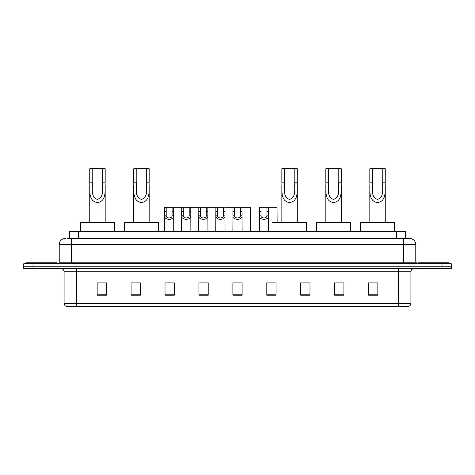 <?xml version="1.0" encoding="UTF-8"?>
<svg xmlns="http://www.w3.org/2000/svg" width="475" height="475" viewBox="0 0 475 475"><rect width="100%" height="100%" fill="white"/><g stroke="black" fill="none" stroke-linecap="round" stroke-linejoin="round"><path stroke-width="0.71" d="M67.551 238.426L71.559 238.426L67.551 238.426L69.403 238.426L69.403 231.64L405.597 231.64L405.597 238.426M65.39 238.426A6.169 6.169 0 0 0 59.221 244.595L59.221 262.176A1.544 1.544 0 0 1 57.677 263.72M415.779 244.595L71.559 244.595L71.559 238.426L409.61 238.426A6.169 6.169 0 0 1 415.779 244.595L415.779 262.176L417.323 263.72M33.001 263.72L23.75 263.72L23.75 266.184L33.001 266.184L23.75 266.184L23.75 268.654L33.001 268.654L33.001 266.184L441.999 266.184L33.001 266.184L33.001 263.72L441.999 263.72L441.999 266.184L451.25 266.184L441.999 266.184L441.999 268.654L33.001 268.654M451.25 263.72L451.25 266.184L451.25 263.72L441.999 263.72M409.515 238.426L407.449 238.426M408.53 306.28L66.47 306.28M66.316 306.28A3.082 3.082 0 0 1 64.095 303.323L76.433 303.323L76.433 306.28L398.567 306.28L398.567 303.323L410.905 303.323L410.905 271.736A3.082 3.082 0 0 1 413.992 268.654M64.095 303.323L64.095 271.736C63.911 269.865 62.884 268.838 61.008 268.654M377.839 295.207L377.839 282.874L368.588 282.874L368.588 295.207L377.839 295.207M343.912 295.207L343.912 282.874L334.661 282.874L334.661 295.207L343.912 295.207M309.985 295.207L309.985 282.874L300.728 282.874L300.728 295.207L309.985 295.207M276.058 295.207L276.058 282.874L266.802 282.874L266.802 295.207L276.058 295.207M106.412 295.207L106.412 282.874L97.161 282.874L97.161 295.207L106.412 295.207M140.339 295.207L140.339 282.874L131.088 282.874L131.088 295.207L140.339 295.207M174.272 295.207L174.272 282.874L165.015 282.874L165.015 295.207L174.272 295.207M208.198 295.207L208.198 282.874L198.942 282.874L198.942 295.207L208.198 295.207M242.125 295.207L242.125 282.874L232.875 282.874L232.875 295.207L242.125 295.207M451.25 268.654L451.25 266.184L451.25 268.654L441.999 268.654M398.567 306.28L408.441 306.28M309.985 282.874L300.728 282.934L309.985 282.874M201.014 282.934L205.639 282.934M166.838 282.934L171.463 282.934M270.192 282.934L274.823 282.934M235.184 282.934L239.816 282.934M140.339 282.934L131.088 282.934M106.412 282.934L97.161 282.934M343.912 282.934L334.661 282.934M377.839 282.934L368.588 282.934M57.059 263.72L57.059 262.794L26.22 262.794L26.22 263.72M92.221 168.72L105.177 168.72L105.177 182.157C104.743 189.976 107.059 201.204 97.452 202.558C87.851 201.145 90.208 189.97 89.757 182.157L89.757 168.72L92.221 168.72L92.221 184.674M89.757 182.157L92.221 182.157C92.791 188.278 90.416 197.167 97.399 199.363C104.518 197.392 102.155 188.332 102.713 182.157L102.713 168.72M105.177 182.157L102.713 182.157L102.713 184.71M89.757 185.339L89.757 222.389M105.177 185.345L105.177 222.389M114.433 231.64L114.433 222.389L80.501 222.389L80.501 231.64M136.206 168.72L149.162 168.72L149.162 182.157C148.728 189.976 151.044 201.204 141.437 202.558C131.836 201.145 134.193 189.97 133.742 182.157L133.742 168.72L136.206 168.72L136.206 184.674M133.742 182.157L136.206 182.157C136.77 188.278 134.401 197.167 141.384 199.363C148.503 197.392 146.14 188.332 146.692 182.157L146.692 168.72M149.162 182.157L146.692 182.157L146.692 184.71M133.742 185.339L133.742 222.389M149.162 185.345L149.162 222.389M158.418 231.64L158.418 222.389L124.486 222.389L124.486 231.64M284.323 168.72L297.279 168.72L297.279 182.157C296.839 189.976 299.161 201.204 289.554 202.558C279.947 201.145 282.304 189.97 281.853 182.157L281.853 168.72L284.323 168.72L284.323 184.674M281.853 182.157L284.323 182.157C284.887 188.278 282.512 197.167 289.501 199.363C296.614 197.392 294.257 188.332 294.809 182.157L294.809 168.72M297.279 182.157L294.809 182.157L294.809 184.71M281.853 185.339L281.853 222.389M297.279 185.345L297.279 222.389M306.529 231.64L306.529 222.389L272.603 222.389M328.308 168.72L341.258 168.72L341.258 182.157C340.824 189.976 343.14 201.204 333.533 202.558C323.932 201.145 326.289 189.97 325.838 182.157L325.838 168.72L328.308 168.72L328.308 184.674M325.838 182.157L328.308 182.157C328.872 188.278 326.497 197.167 333.48 199.363C340.599 197.392 338.236 188.332 338.794 182.157L338.794 168.72M341.258 182.157L338.794 182.157L338.794 184.71M325.838 185.339L325.838 222.389M341.258 185.345L341.258 222.389M350.514 231.64L350.514 222.389L316.582 222.389L316.582 231.64M372.287 168.72L385.243 168.72L385.243 182.157C384.809 189.976 387.125 201.204 377.518 202.558C367.917 201.145 370.274 189.97 369.823 182.157L369.823 168.72L372.287 168.72L372.287 184.674M369.823 182.157L372.287 182.157C372.851 188.278 370.482 197.167 377.465 199.363C384.584 197.392 382.221 188.332 382.779 182.157L382.779 168.72M385.243 182.157L382.779 182.157L382.779 184.71M369.823 185.339L369.823 222.389M385.243 185.345L385.243 222.389M394.499 231.64L394.499 222.389L360.567 222.389L360.567 231.64M448.78 263.72L448.78 262.794L417.941 262.794L417.941 263.72M166.208 207.272L166.191 215.864C166.303 218.607 171.998 218.607 172.104 215.864L172.092 207.272L164.617 207.272L164.522 231.64M172.092 207.272L173.684 207.272L173.779 231.64M173.779 214.753L173.69 215.864C174.058 220.459 164.237 220.459 164.605 215.864L164.522 214.753M183.297 207.272L183.279 215.864C183.392 218.607 189.086 218.607 189.192 215.864L189.181 207.272L181.705 207.272L181.61 231.64M189.181 207.272L190.772 207.272L190.861 231.64M190.861 214.753L190.778 215.864C191.146 220.459 181.325 220.459 181.693 215.864L181.61 214.753M200.385 207.272L200.367 215.864C200.474 218.607 206.174 218.607 206.281 215.864L206.269 207.272L198.793 207.272L198.698 231.64M206.269 207.272L207.86 207.272L207.949 231.64M207.949 214.753L207.866 215.864C208.234 220.459 198.413 220.459 198.782 215.864L198.698 214.753M217.473 207.272L217.455 215.864C217.562 218.607 223.262 218.607 223.369 215.864L223.357 207.272L215.882 207.272L215.787 231.64M223.357 207.272L224.948 207.272L225.037 231.64M225.037 214.753L224.954 215.864C225.322 220.459 215.502 220.459 215.87 215.864L215.787 214.753M234.555 207.272L234.543 215.864C234.65 218.607 240.35 218.607 240.457 215.864L240.445 207.272L232.97 207.272L232.875 231.64M240.445 207.272L242.03 207.272L242.125 231.64M242.125 214.753L242.042 215.864C242.41 220.459 232.59 220.459 232.958 215.864L232.875 214.753M261.024 207.272L261.007 215.864C261.113 218.607 266.813 218.607 266.92 215.864L266.908 207.272L259.433 207.272L259.338 231.64M266.908 207.272L268.5 207.272L268.589 231.64M268.589 214.753L268.506 215.864C268.874 220.459 259.053 220.459 259.421 215.864L259.338 214.753M173.684 207.272L181.705 207.272M190.772 207.272L198.793 207.272M207.86 207.272L215.882 207.272M224.948 207.272L232.97 207.272M242.03 207.272L250.574 207.272L250.669 231.64M268.5 207.272L277.044 207.272L277.133 222.389M78.66 238.426L78.66 231.64M396.34 238.426L396.34 231.64M71.559 263.72L71.559 244.595L59.221 244.595M59.221 262.176L415.779 262.176M403.441 238.426L403.441 263.72M398.567 268.654L398.567 271.736L64.095 271.736M410.905 271.736L398.567 271.736L398.567 303.323L76.433 303.323L76.433 268.654M242.125 294.779L232.875 294.779M208.198 294.779L198.942 294.779M174.272 294.779L165.015 294.779M140.339 294.779L131.088 294.779M106.412 294.779L97.161 294.779M276.058 294.779L266.802 294.779M309.985 294.779L300.728 294.779M343.912 294.779L334.661 294.779M377.839 294.779L368.588 294.779M173.69 215.864L172.104 215.864M166.191 215.864L164.605 215.864M166.208 211.506L164.617 211.506M173.684 211.506L172.092 211.506M190.778 215.864L189.192 215.864M183.279 215.864L181.693 215.864M183.297 211.506L181.705 211.506M190.772 211.506L189.181 211.506M207.866 215.864L206.281 215.864M200.367 215.864L198.782 215.864M200.385 211.506L198.793 211.506M207.86 211.506L206.269 211.506M224.954 215.864L223.369 215.864M217.455 215.864L215.87 215.864M217.473 211.506L215.882 211.506M224.948 211.506L223.357 211.506M242.042 215.864L240.457 215.864M234.543 215.864L232.958 215.864M234.555 211.506L232.97 211.506M242.03 211.506L240.445 211.506M268.506 215.864L266.92 215.864M261.007 215.864L259.421 215.864M261.024 211.506L259.433 211.506M268.5 211.506L266.908 211.506M408.684 306.28C410.079 305.787 410.822 304.802 410.905 303.323"/></g></svg>
